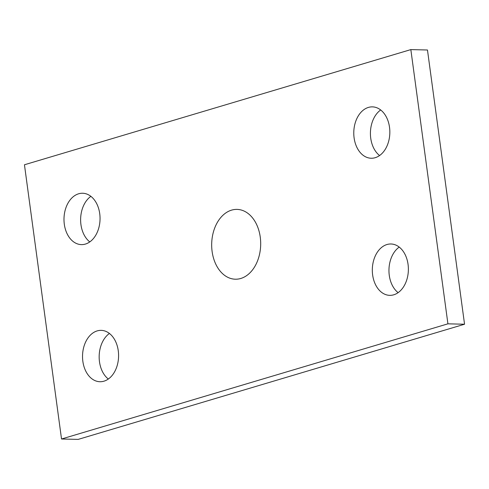 <?xml version="1.0" encoding="UTF-8"?>
<svg xmlns="http://www.w3.org/2000/svg" width="489" height="489" viewBox="0 0 489 489"><rect width="100%" height="100%" fill="white"/><g stroke="black" fill="none" stroke-linecap="round" stroke-linejoin="round"><path stroke-width="0.73" d="M410.839 49.603L427.472 50L464.55 324.231L78.161 439.397L61.528 439L447.918 323.828L410.839 49.603L24.45 164.769L61.528 439M109.42 333.461A25.691 18.026 -88.6 0 0 99.169 356.01A25.691 18.026 -88.6 0 0 108.326 379.03M380.674 109.97A25.691 18.026 -88.6 0 0 370.424 132.519A25.691 18.026 -88.6 0 0 379.58 155.539M90.881 196.346A25.691 18.026 -88.6 0 0 80.63 218.901A25.691 18.026 -88.6 0 0 89.787 241.914M399.213 247.086A25.691 18.026 -88.6 0 0 388.963 269.635A25.691 18.026 -88.6 0 0 398.119 292.654M240.802 278.467A34.915 24.499 91.4 0 1 235.343 279.207A34.915 24.499 91.4 0 1 211.688 243.711A34.915 24.499 91.4 0 1 237.024 209.396A34.915 24.499 91.4 0 1 260.619 240.985A34.915 24.499 91.4 0 1 240.802 278.467M393.749 294.806A25.691 18.026 91.4 0 1 389.733 295.35A25.691 18.026 91.4 0 1 372.325 269.237A25.691 18.026 91.4 0 1 390.968 243.987A25.691 18.026 91.4 0 1 408.327 267.232A25.691 18.026 91.4 0 1 393.749 294.806M85.416 244.066A25.691 18.026 91.4 0 1 81.4 244.616A25.691 18.026 91.4 0 1 63.998 218.497A25.691 18.026 91.4 0 1 82.635 193.247A25.691 18.026 91.4 0 1 99.994 216.493A25.691 18.026 91.4 0 1 85.416 244.066M375.21 157.69A25.691 18.026 91.4 0 1 371.194 158.24A25.691 18.026 91.4 0 1 353.785 132.122A25.691 18.026 91.4 0 1 372.429 106.871A25.691 18.026 91.4 0 1 389.788 130.117A25.691 18.026 91.4 0 1 375.21 157.69M103.955 381.182A25.691 18.026 91.4 0 1 99.939 381.726A25.691 18.026 91.4 0 1 82.537 355.613A25.691 18.026 91.4 0 1 101.174 330.362A25.691 18.026 91.4 0 1 118.534 353.608A25.691 18.026 91.4 0 1 103.955 381.182M464.55 324.231L447.918 323.828"/></g></svg>
